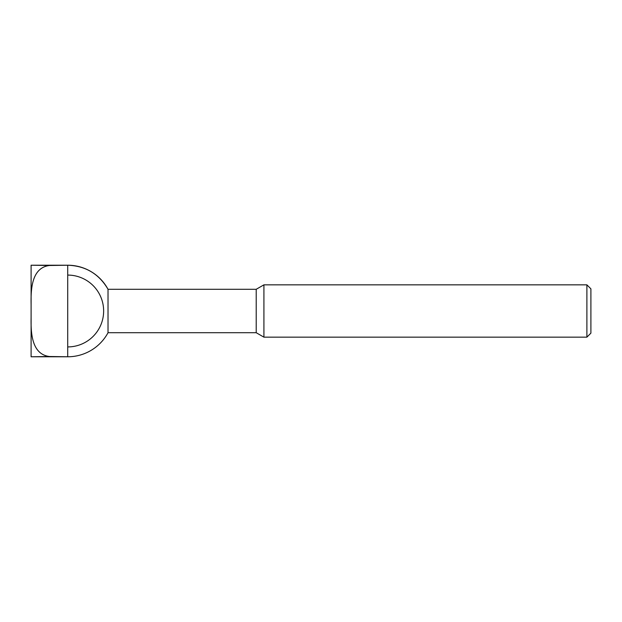 <?xml version="1.0" encoding="UTF-8"?>
<svg xmlns="http://www.w3.org/2000/svg" width="622" height="622" viewBox="0 0 622 622"><rect width="100%" height="100%" fill="white"/><g stroke="black" fill="none" stroke-linecap="round" stroke-linejoin="round"><path stroke-width="0.47" stroke-dasharray="3.11 2.33" d="M49.41 356.507C31.201 354.229 30.836 331.635 31.1 317.492L31.1 304.508C30.851 290.388 31.162 267.794 49.41 265.493L67.72 265.221L67.72 356.779L67.72 346.921L67.72 356.779L49.41 356.779L67.72 356.507M590.9 333.151L590.9 288.849M586.888 337.155L586.888 284.845M263.915 337.155L263.915 284.845M256.21 332.716L256.21 289.284M108.026 332.716L108.026 289.284M67.72 346.921A35.921 35.921 0 0 0 103.641 311A35.921 35.921 0 0 0 67.72 275.079L67.72 346.921L67.72 275.079M49.41 265.493L67.72 265.493M31.1 304.508L31.1 265.221M31.1 356.779L31.1 317.492"/><path stroke-width="0.93" d="M49.41 265.493L67.72 265.221L31.1 265.221L49.41 265.493C31.201 267.771 30.836 290.365 31.1 304.508L31.1 317.492C30.851 331.612 31.162 354.206 49.41 356.507L67.72 356.779A45.779 45.779 0 0 0 108.026 332.716L108.026 289.284A45.779 45.779 0 0 0 67.72 265.221C85.564 265.858 98.999 273.882 108.026 289.284L256.21 289.284L256.21 332.716L263.915 337.155L263.915 284.845L586.888 284.845L586.888 337.155L263.915 337.155M67.72 265.493L67.72 356.507M49.41 356.507L31.1 356.779L67.72 356.779M586.888 284.845L590.9 288.849L590.9 333.151L586.888 337.155M67.72 275.079A35.921 35.921 0 0 1 103.641 311A35.921 35.921 0 0 1 67.72 346.921M31.1 265.221L31.1 304.508M31.1 317.492L31.1 356.779M256.21 289.284L263.915 284.845M256.21 332.716L108.026 332.716"/></g></svg>
